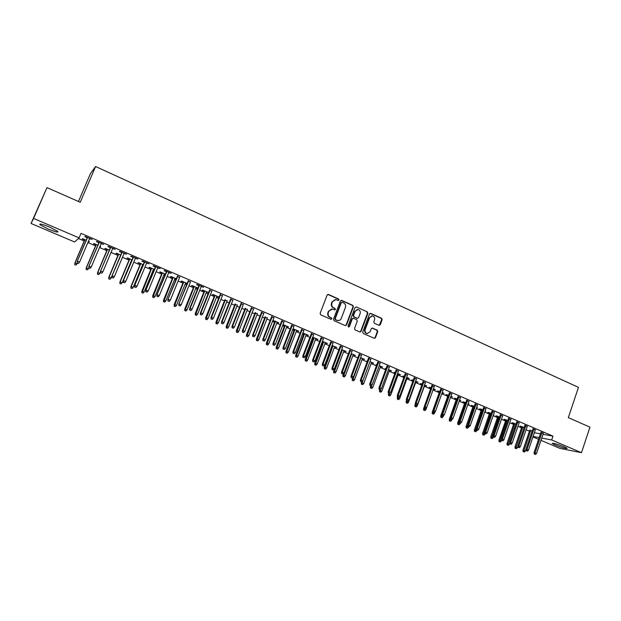 <?xml version="1.0" encoding="UTF-8"?>
<svg xmlns="http://www.w3.org/2000/svg" width="621" height="621" viewBox="0 0 621 621"><rect width="100%" height="100%" fill="white"/><g stroke="black" fill="none" stroke-linecap="round" stroke-linejoin="round"><path stroke-width="0.93" d="M338.981 299.997L338.592 298.988L328.478 294.455L327.127 295.037L320.125 313.388L320.7 314.831L330.877 319.295L331.816 318.876L331.42 317.867L330.108 317.292C328.33 316.283 327.725 314.746 328.292 312.689L328.874 311.16L332.313 309.017L334.657 309.887L335.402 309.421L335.006 308.412L333.702 307.83C331.932 306.813 331.327 305.284 331.893 303.227L332.468 301.705L335.852 299.57L338.243 300.463L338.981 299.997M338.181 300.448L338.577 300.028L338.181 299.027L327.779 294.416M330.977 319.326L331.42 318.891L331.024 317.882L330.108 317.292M334.579 309.871L335.006 309.444L334.61 308.443L333.702 307.83M555.174 445.001L552.216 443.448C553.008 442.874 557.014 443.992 564.217 446.786L567.152 448.331C566.305 448.882 562.315 447.772 555.174 445.001M48.19 229.056L39.93 224.693C39.069 223.343 42.282 224.134 49.564 227.076L57.761 231.416C58.584 232.751 55.393 231.967 48.19 229.056M378.996 325.319L380.285 324.729L382.156 319.691L381.612 318.286L370.776 313.426L369.479 314.009L362.726 332.088L363.277 333.5L374.401 338.352L375.472 337.684L377.747 331.575L377.195 330.17L372.321 328.043L371.257 328.711L370.132 331.746L367.267 333.524C365.404 332.926 364.713 331.606 365.179 329.565L369.627 317.673L372.414 315.903C374.308 316.477 375.022 317.797 374.556 319.869L373.819 321.849L374.362 323.254L378.996 325.319M543.033 434.304L552.977 436.121L81.025 233.364L79.092 237.89L74.605 241.988L31.05 223.467L33.573 218.429L79.092 237.89M552.977 436.121L551.689 439.955L581.481 452.701L559.738 448.323L540.984 440.351M31.05 223.467L46.986 187.604L80.249 202.275L95.58 166.513L578.469 387.372L568.316 417.623L589.95 427.163L581.481 452.701M46.986 187.604L33.573 218.429M353.396 306.805L352.837 305.377L341.736 300.401L340.409 300.991L333.477 319.248L334.044 320.684L345.222 325.583L346.549 324.985L353.396 306.805L352.418 305.408L341.061 300.354M356.345 306.953L367.314 311.874L367.865 313.287L361.096 331.373L360.025 332.041L355.08 329.906L354.521 328.486L357.285 321.119L356.733 319.699L353.597 318.309L352.286 318.907L349.398 326.592L348.637 327.057L348.078 326.009L355.033 307.542L356.345 306.953L367.314 311.874M95.58 166.513L90.394 173.709L78.479 201.499M535.325 429.942L532.927 428.917M524.108 427.597L521.345 426.41L519.979 426.169L521.826 426.961M519.094 422.986L516.703 421.954M507.753 420.596L505.315 419.555L503.98 419.33L505.843 420.13M502.622 415.915L500.231 414.89M491.149 413.493L489.045 412.592L487.749 412.391L489.635 413.19M493.54 414.517L493.951 414.688L493.509 414.618M485.909 408.75L483.518 407.725M474.297 406.281L471.277 405.342L473.179 406.157M476.687 407.306L477.518 407.663L476.61 407.523M468.94 401.469L466.55 400.444M457.196 398.961L454.564 398.193L456.489 399.016M459.579 399.986L460.844 400.529L459.602 400.351M451.708 394.079L449.325 393.054M439.823 391.533L437.595 390.935L439.544 391.773M442.098 392.86L442.827 392.821M442.206 392.55L443.922 393.287L442.711 393.124M434.219 386.572L431.836 385.556M422.187 383.988L420.378 383.576L422.078 384.298M424.663 385.408L425.68 385.486M424.562 385.004L426.743 385.936L425.571 385.796M416.45 378.95L414.075 377.933M404.279 376.326L402.897 376.101L404.162 376.637M407.197 377.941L408.284 378.042M406.646 377.343L409.301 378.476L408.168 378.352M398.41 371.211L396.043 370.201M386.068 368.595L385.152 368.509L385.967 368.858M389.468 370.357L390.617 370.481M388.451 369.557L391.595 370.9L390.5 370.799M380.083 363.355L377.723 362.338M367.539 360.832L367.127 360.801L367.492 360.956M371.467 362.656L372.685 362.811M369.969 361.647L373.625 363.207L372.561 363.122M361.469 355.367L359.109 354.358M353.186 354.839L354.467 355.018M351.191 353.613L355.367 355.398L354.35 355.336M342.551 347.255L340.199 346.246M334.618 346.898L335.969 347.1M332.111 345.455L336.823 347.465L335.852 347.418M323.331 339.012L320.987 338.003M312.604 337.482L313.473 337.855M315.763 338.833L317.184 339.066M312.728 337.156L317.991 339.408L317.059 339.384M303.801 330.636L301.464 329.627M292.895 329.052L294.323 329.658M296.597 330.636L298.096 330.9M297.971 331.226L298.856 331.226L293.019 328.742M283.952 322.12L281.624 321.119M272.867 320.483L274.862 321.336M277.137 322.307L278.705 322.602M278.581 322.928L272.898 320.405M263.778 313.465L261.457 312.464M257.35 313.853L255.091 312.883M243.261 304.663L240.948 303.669M237.253 305.253L234.994 304.29M222.403 295.712L220.098 294.727M219.143 297.117L213.003 294.494L212.335 294.595L214.571 295.549M216.814 296.512L218.639 296.9M219.135 297.149L218.507 297.234M201.196 286.615L203.649 287.259L197.23 284.503L196.585 284.635L198.899 285.637M197.928 288.043L192.161 285.575L191.547 285.707L193.814 286.677M196.05 287.632L197.788 288.377M179.616 277.362L177.334 276.384M176.348 278.806L170.969 276.508L170.41 276.663L172.708 277.649M174.928 278.596L176.209 279.147M157.672 267.946L160.202 268.614L153.55 265.757L153.022 265.959L155.405 266.976M154.396 269.421L149.42 267.286L148.916 267.472L151.245 268.466M153.457 269.413L154.256 269.755M135.347 258.375L137.909 259.05L131.14 256.147L130.682 256.372L133.088 257.405M132.063 259.865L127.507 257.909L127.064 258.126L129.416 259.136M112.634 248.625L115.227 249.316L108.341 246.358L107.945 246.615L110.383 247.663M109.343 250.139L105.221 248.377L104.84 248.625L107.223 249.642M111.594 251.101L111.547 251.489M89.509 238.712L92.141 239.411L85.139 236.399L84.805 236.694L87.282 237.75M86.218 240.249L82.539 238.674L82.228 238.953L84.642 239.985M88.306 241.553L89.199 241.522M88.454 241.204L89.385 241.6L89.051 241.872M534.378 432.721L540.449 433.831M78.417 238.503L84.223 240.979M87.887 242.547L95.564 245.831M99.507 247.515L106.804 250.628M111.035 252.436L117.959 255.394M122.453 257.319L129.013 260.121M133.779 262.155L139.973 264.802M142.186 265.749L142.737 265.982M145.004 266.952L150.841 269.444M153.061 270.391L153.853 270.733M156.127 271.703L161.623 274.047M163.843 275.002L164.883 275.445M167.165 276.415L172.312 278.619M174.54 279.566L175.813 280.118M178.103 281.088L182.908 283.145M185.143 284.1L186.657 284.744M188.947 285.722L193.418 287.639M195.662 288.594L197.4 289.339M199.698 290.317L203.851 292.095M206.087 293.05L208.066 293.888M210.364 294.874L214.191 296.512M216.434 297.467L218.631 298.406M220.936 299.392L224.445 300.89M226.696 301.853L229.11 302.885M231.423 303.871L234.622 305.237M236.873 306.2L239.504 307.325M241.817 308.311L244.705 309.545M246.972 310.516L249.813 311.726M252.134 312.72L254.719 313.822M256.985 314.793L260.036 316.097M262.357 317.09L264.647 318.068M266.914 319.039L270.174 320.428M272.503 321.422L274.498 322.276M276.772 323.246L280.226 324.721M282.563 325.722L284.271 326.452M286.545 327.422L290.201 328.983M292.538 329.984L293.958 330.589M296.24 331.567L300.09 333.213M302.435 334.214L303.576 334.703M305.866 335.674L309.902 337.405M312.247 338.406L313.124 338.779M315.406 339.757L319.636 341.558M321.988 342.567L322.586 342.823M324.876 343.801L329.293 345.687M334.277 347.814L338.872 349.778M343.599 351.796L348.373 353.838M352.844 355.748L357.797 357.867M362.027 359.668L367.151 361.864M371.133 363.564L376.435 365.823M380.168 367.422L385.641 369.759M389.142 371.257L394.77 373.663M398.045 375.061L403.836 377.537M406.879 378.833L412.825 381.379M415.643 382.575L421.752 385.191M424.345 386.293L430.609 388.971M432.992 389.988L439.226 392.658M441.779 393.745L447.733 396.291M450.504 397.471L456.179 399.893M459.16 401.166L464.555 403.479M467.745 404.838L472.876 407.027M476.276 408.486L481.135 410.559M484.737 412.096L489.332 414.06M493.136 415.69L497.468 417.537M501.473 419.245L505.548 420.991M509.748 422.785L513.567 424.415M517.961 426.293L521.531 427.815M526.111 429.771L529.434 431.199M97.831 245.217L93.926 243.548L93.577 243.805L95.983 244.837M99.927 246.521L100.493 246.351M100.074 246.172L100.711 246.452L100.346 246.7M101.122 243.688L103.73 244.379L96.791 241.406L96.426 241.678L98.879 242.733M120.753 255.021L116.406 253.166L115.995 253.391L118.37 254.408M124.037 253.523L126.614 254.199L119.791 251.272L119.364 251.513L121.786 252.553M143.28 264.662L138.514 262.621L138.041 262.823L140.377 263.824M142.589 264.763L143.141 265.004M146.556 263.18L149.102 263.847L142.395 260.975L141.899 261.185L144.297 262.209M165.419 274.133L160.241 271.92L159.706 272.091L162.019 273.077M164.239 274.024L165.279 274.474M168.695 272.673L171.202 273.333L164.612 270.508L164.053 270.686L166.412 271.703M187.185 283.448L181.611 281.057L181.022 281.204L183.304 282.182M185.532 283.137L187.045 283.781M190.453 282.012L188.163 281.026M208.578 292.6L202.625 290.054L201.98 290.17L204.231 291.133M206.475 292.087L208.338 292.491M211.846 291.187L209.541 290.201M227.076 300.898L224.825 299.935M232.875 300.207L230.57 299.221M247.344 309.569L245.085 308.598M253.562 309.079L251.241 308.086M267.286 318.099L265.012 317.129M273.908 317.805L271.579 316.811M282.92 324.783L284.628 325.513M286.902 326.491L288.439 326.77M288.315 327.088L282.997 324.589M293.919 326.39L291.583 325.388M302.792 333.283L303.933 333.772M306.215 334.75L307.674 334.998M302.916 332.957L308.458 335.332L307.55 335.317M313.613 334.835L311.268 333.834M322.338 341.643L322.936 341.899M325.225 342.877L326.615 343.095M322.462 341.317L327.446 343.452L326.491 343.421M332.98 343.149L330.636 342.14M343.941 350.881L345.253 351.075M341.69 349.545L346.13 351.447L345.136 351.393M352.045 351.331L349.693 350.314M362.361 358.759L363.611 358.93M360.615 357.649L364.527 359.318L363.495 359.241M370.815 359.373L368.455 358.364M376.838 364.721L376.171 364.667L376.768 364.923M380.502 366.522L381.682 366.662M379.245 365.614L382.645 367.073L381.566 366.972M389.282 367.298L386.914 366.281M395.22 372.453L394.056 372.313L395.103 372.763M398.372 374.16L399.482 374.277M397.587 373.462L400.483 374.704L399.373 374.587M407.461 375.1L405.094 374.083M413.268 380.168L411.669 379.85L413.151 380.487M415.969 381.69L417.017 381.775M415.643 381.185L418.057 382.218L416.901 382.086M425.369 382.777L422.994 381.76M431.036 387.776L429.018 387.271L430.927 388.086M433.311 389.103L434.289 389.165M433.419 388.793L435.368 389.623L434.172 389.476M442.998 390.337L440.615 389.32M448.541 395.267L446.111 394.576L448.044 395.406M450.815 396.594L451.296 396.446M450.924 396.283L452.414 396.92L451.188 396.749M460.355 397.789L457.972 396.765M465.781 402.641L462.948 401.779L464.865 402.602M468.164 403.658L469.212 404.108L468.063 403.937M477.456 405.125L475.065 404.1M482.758 409.899L480.825 409.076L479.544 408.874L481.438 409.689M485.148 410.923L485.769 411.187L485.094 411.086M494.3 412.344L491.91 411.319M499.486 417.056L497.211 416.086L495.9 415.868L497.77 416.675M510.889 419.462L508.498 418.438M515.958 424.112L513.357 422.994L512.014 422.761L513.862 423.553M527.237 426.48L524.846 425.447M532.197 431.052L529.729 430.337M543.344 433.388L540.953 432.356M533.113 436.439L539.175 437.588M541.76 438.077L551.689 439.955M538.586 439.326L532.942 436.928M335.006 299.586L332.468 301.705M333.298 307.861C331.529 306.844 330.923 305.307 331.49 303.258L332.072 301.736M331.505 309.01L328.874 311.16M329.712 317.308C327.935 316.299 327.329 314.762 327.896 312.705L328.478 311.183M345.416 325.645L346.13 324.993L352.976 306.836M342.241 302.28L341.309 302.691L335.239 318.713L335.635 319.722L337.801 320.552C339.415 320.684 340.572 319.97 341.271 318.41L345.4 307.48C345.959 305.439 345.361 303.91 343.607 302.893L342.241 302.28M341.775 302.248L341.309 302.691M338.142 320.583L335.231 319.73L334.835 318.728L340.898 302.722M359.955 332.025L360.669 331.373L367.43 313.31L366.879 311.889M353.023 318.255L351.866 318.922L348.979 326.592L349.398 326.592M348.536 327.034L348.979 326.592M360.149 313.496C360.622 311.4 359.893 310.065 357.96 309.491L355.158 311.268L353.574 315.476L354.133 316.904L357.51 318.363L358.573 317.696L360.149 313.496M357.285 309.499L355.158 311.268M357.417 318.363L353.714 316.92L353.155 315.491L354.738 311.292M371.762 315.895L369.627 317.673M367.422 333.547L366.832 333.524C364.977 332.926 364.279 331.606 364.752 329.565L369.192 317.68M374.316 338.329L375.037 337.677L377.304 331.575L376.761 330.17L371.956 328.059M379.167 325.373L381.713 319.699L381.17 318.294L370.139 313.38M74.706 264.701L75.972 265.105L74.706 264.701L75.017 262.97L77.089 263.832L77.369 263.172M74.823 264.624L75.017 262.97L84.914 239.69M74.807 263.118L84.79 239.636M77.089 263.832L75.972 265.105M87.437 237.385L77.214 261.449L87.569 237.447M77.229 262.986L78.409 263.475L77.229 262.986L77.431 261.294L79.55 262.178L89.665 238.348M77.214 261.449L77.113 263.071M78.409 263.475L79.55 262.178M86.133 269.467L87.406 269.871L86.133 269.467L86.234 267.884L88.516 268.606L88.811 267.899M86.265 269.39L86.466 267.752L96.278 244.55M86.234 267.884L96.131 244.488M88.516 268.606L87.406 269.871M97.466 274.187L98.739 274.591L97.466 274.187L97.559 272.611L99.849 273.333L100.455 271.889M97.613 274.125L97.815 272.487L107.542 249.37M97.559 272.611L107.371 249.293M99.849 273.333L98.739 274.591M99.034 242.369L88.904 266.339L99.197 242.431M88.943 267.876L90.115 268.365L88.943 267.876L89.152 266.192L91.248 267.069L101.277 243.331M88.904 266.339L88.811 267.954M90.115 268.365L91.248 267.069M110.538 247.298L100.493 271.183L110.717 247.383M100.555 272.728L101.712 273.217L100.555 272.728L100.765 271.059L102.845 271.928L112.781 248.268M100.493 271.183L100.408 272.798M101.712 273.217L102.845 271.928M108.706 278.876L109.979 279.279L108.706 278.876L109.063 277.183L111.081 278.029L120.707 255.006M108.861 278.813L109.063 277.183L118.712 254.152M108.784 277.3L118.51 254.067M111.081 278.029L109.979 279.279M119.845 283.518L121.118 283.921L119.845 283.518L119.915 281.95L122.221 282.679L131.768 259.733M120.008 283.455L120.226 281.841L129.781 258.887M119.915 281.95L129.564 258.794M122.221 282.679L121.118 283.921M121.933 252.196L111.982 275.996L122.143 252.281M112.067 277.54L113.208 278.014L112.067 277.54L112.277 275.871L114.342 276.733L124.192 253.158M111.982 275.996L111.904 277.603M113.208 278.014L114.342 276.733M133.236 257.04L123.369 280.762L133.468 257.141M123.47 282.307L124.611 282.78L123.47 282.307L123.688 280.645L125.737 281.507L135.494 258.01M123.369 280.762L123.3 282.361M124.611 282.78L125.737 281.507M130.891 288.121L132.172 288.524L130.891 288.121L130.953 286.553L133.267 287.29L142.729 264.422M131.07 288.066L131.287 286.46L140.765 263.583M130.953 286.553L140.517 263.483M133.267 287.29L132.172 288.524M144.445 261.852L134.664 285.481L144.701 261.961M134.78 287.034L135.906 287.5L134.78 287.034L135.005 285.381L137.031 286.234L146.711 262.823M134.664 285.481L134.594 287.081M135.906 287.5L137.031 286.234M141.844 292.685L143.125 293.089L141.844 292.685L141.906 291.125L144.219 291.854L153.597 269.079M142.03 292.638L151.648 268.241M141.906 291.125L151.384 268.125M144.219 291.854L143.125 293.089M155.553 266.619L145.857 290.162L155.824 266.735M145.997 291.715L147.107 292.18L145.997 291.715L146.222 290.077L148.225 290.915L157.819 267.589M145.857 290.162L145.795 291.761M147.107 292.18L148.225 290.915M152.704 297.211L153.985 297.622L152.704 297.211L152.758 295.65L155.071 296.396L164.379 273.69M152.906 297.172L162.446 272.86M152.758 295.65L162.159 272.735M155.071 296.396L153.985 297.622M163.47 301.697L164.759 302.109L163.47 301.697L163.525 300.145L165.846 300.89L175.068 278.262M163.688 301.666L173.15 277.44M163.525 300.145L172.84 277.308M165.846 300.89L164.759 302.109M174.152 306.145L175.44 306.564L174.152 306.145L174.198 304.6L176.519 305.346L185.671 282.796M174.377 306.122L183.769 281.981M174.198 304.6L183.436 281.841M176.519 305.346L175.44 306.564M184.74 310.562L186.036 310.981L184.74 310.562L184.779 309.017L187.115 309.763L196.182 287.298M184.98 310.539L194.295 286.491M184.779 309.017L193.946 286.335M187.115 309.763L186.036 310.981M195.242 314.94L196.539 315.359L195.242 314.94L195.281 313.403L197.618 314.148L206.607 291.754M195.499 314.925L204.736 290.954M195.281 313.403L204.371 290.799M197.618 314.148L196.539 315.359M205.66 319.279L206.964 319.699L205.66 319.279L205.691 317.742L208.027 318.495L216.954 296.178M205.924 319.272L215.099 295.386M205.691 317.742L214.703 295.216M208.027 318.495L206.964 319.699M215.992 323.588L217.296 324.007L215.992 323.588L216.015 322.058L218.359 322.811L227.208 300.572M216.263 323.58L225.369 299.78M216.015 322.058L224.957 299.609M218.359 322.811L217.296 324.007M226.246 327.857L227.542 328.284L226.246 327.857L226.261 326.328L228.606 327.088L237.385 304.919M226.525 327.857L235.553 304.143M226.261 326.328L235.126 303.956M228.606 327.088L227.542 328.284M236.407 332.095L237.711 332.514L236.407 332.095L236.422 330.574L238.767 331.335L247.469 309.235M236.702 332.095L245.66 308.466M236.422 330.574L245.21 308.272M238.767 331.335L237.711 332.514M166.56 271.346L156.95 294.804L166.863 271.47M157.113 296.357L158.215 296.822L157.113 296.357L157.338 294.727L159.325 295.565L168.842 272.324M156.95 294.804L156.896 296.403M158.215 296.822L159.325 295.565M177.482 276.027L167.949 299.407L177.808 276.166M168.128 300.96L169.23 301.418L168.128 300.96L168.361 299.345L170.333 300.168L179.764 277.005M167.949 299.407L167.903 300.999M169.23 301.418L170.333 300.168M188.31 280.676L178.864 303.972L188.652 280.824M179.058 305.524L180.144 305.982L179.058 305.524L179.29 303.917L181.247 304.732L190.593 281.655M178.864 303.972L178.817 305.555M180.144 305.982L181.247 304.732M199.038 285.28L189.677 308.497L190.127 308.451L199.411 285.435M189.886 310.058L190.965 310.508L189.886 310.058L190.127 308.451L192.068 309.266L201.336 286.265M189.677 308.497L189.638 310.081M190.965 310.508L192.068 309.266M209.688 289.852L200.397 312.984L200.87 312.945L210.077 290.015M200.63 314.544L201.701 314.987L200.63 314.544L200.87 312.945L202.795 313.752L211.986 290.838M200.397 312.984L200.366 314.56M201.701 314.987L202.795 313.752M220.238 294.377L211.031 317.432L211.528 317.409L220.649 294.556M211.28 318.992L212.343 319.435L211.28 318.992L211.528 317.409L213.438 318.208L222.543 295.363M211.031 317.432L211.008 319.008M212.343 319.435L213.438 318.208M230.709 298.872L221.581 321.849L222.093 321.825L231.136 299.05M221.844 323.401L222.892 323.844L221.844 323.401L222.093 321.825L223.979 322.617L233.015 299.858M221.581 321.849L221.557 323.417M222.892 323.844L223.979 322.617M241.088 303.32L232.037 326.219L232.565 326.211L241.538 303.514M232.316 327.779L233.356 328.214L232.316 327.779L232.565 326.211L234.443 326.995L243.401 304.313M232.037 326.219L232.021 327.787M233.356 328.214L234.443 326.995M251.381 307.737L242.4 330.558L242.958 330.558L251.854 307.938M242.702 332.119L243.735 332.553L242.702 332.119L242.958 330.558L244.814 331.335L253.702 308.738M242.4 330.558L242.392 332.119M243.735 332.553L244.814 331.335M246.49 336.295L247.795 336.722L246.49 336.295L246.498 334.781L248.85 335.542L257.482 313.52M246.793 336.303L255.689 312.751M246.498 334.781L255.215 312.549M248.85 335.542L247.795 336.722M261.588 312.122L252.685 334.866L253.259 334.874L262.078 312.332M253.003 336.427L254.028 336.854L253.003 336.427L253.259 334.874L255.107 335.643L263.909 313.116M252.685 334.866L252.685 336.419M254.028 336.854L255.107 335.643M256.489 340.463L257.8 340.89L256.489 340.463L256.489 338.95L258.848 339.718L267.41 317.766M256.799 340.479L265.633 317.005M256.489 338.95L265.144 316.795M258.848 339.718L257.8 340.89M271.711 316.469L262.885 339.128L263.475 339.144L272.223 316.687M263.219 340.688L264.236 341.115L263.219 340.688L263.475 339.144L265.307 339.912L274.04 317.463M262.885 339.128L262.885 340.681M264.236 341.115L265.307 339.912M266.409 344.601L267.721 345.028L266.409 344.601L266.409 343.087L268.769 343.855L277.261 321.981M266.735 344.616L275.491 321.228M266.409 343.087L274.987 321.01M268.769 343.855L267.721 345.028M281.755 320.778L272.999 343.359L273.613 343.39L282.283 321.003M273.349 344.927L274.358 345.346L273.349 344.927L273.613 343.39L275.429 344.15L284.084 321.779M272.999 343.359L273.007 344.911M274.358 345.346L275.429 344.15M276.252 348.699L277.564 349.126L276.252 348.699L276.244 347.193L278.612 347.962L287.034 326.165M276.586 348.723L285.28 325.412M276.244 347.193L284.752 325.187M278.612 347.962L277.564 349.126M291.715 325.047L283.036 347.558L283.665 347.597L292.266 325.288M283.393 349.118L284.395 349.538L283.393 349.118L283.665 347.597L285.458 348.35L294.051 326.048M283.036 347.558L283.044 349.103M284.395 349.538L285.458 348.35M286.017 352.767L287.329 353.202L286.017 352.767L286.002 351.269L288.369 352.037L296.722 330.31M286.359 352.79L294.983 329.565M286.002 351.269L294.447 329.332M288.369 352.037L287.329 353.202M301.596 329.293L292.988 351.727L293.632 351.765L302.163 329.534M293.36 353.287L294.354 353.698L293.36 353.287L293.632 351.765L295.417 352.511L303.933 330.294M292.988 351.727L293.003 353.264M294.354 353.698L295.417 352.511M295.697 356.803L297.017 357.238L295.697 356.803L295.681 355.305L298.049 356.081L306.339 334.424M296.054 356.834L304.616 333.687M295.681 355.305L304.057 333.446M298.049 356.081L297.017 357.238M311.4 333.493L302.854 355.856L303.522 355.903L311.983 333.741M303.242 357.417L304.228 357.828L303.242 357.417L303.522 355.903L305.291 356.648L313.737 334.502M302.854 355.856L302.877 357.385M304.228 357.828L305.291 356.648M305.307 360.809L306.627 361.243L305.307 360.809L305.284 359.318L307.659 360.095L315.879 338.507M305.672 360.848L314.172 337.777M305.284 359.318L313.597 337.529M307.659 360.095L306.627 361.243M321.119 337.669L312.65 359.947L313.326 360.009L321.717 337.925M313.054 361.515L314.024 361.919L313.054 361.515L313.326 360.009L315.08 360.747L323.463 338.67M312.65 359.947L312.673 361.476M314.024 361.919L315.08 360.747M314.839 364.783L316.159 365.218L314.839 364.783L314.816 363.293L317.191 364.069L325.35 342.559M315.212 364.822L323.65 341.829M314.816 363.293L323.06 341.581M317.191 364.069L316.159 365.218M330.76 341.806L322.361 364.015L323.052 364.077L331.381 342.07M322.78 365.575L323.743 365.979L322.78 365.575L323.052 364.077L324.799 364.806L333.112 342.815M322.361 364.015L322.392 365.536M323.743 365.979L324.799 364.806M324.302 368.727L325.621 369.161L324.302 368.727L324.271 367.236L326.646 368.02L334.742 346.572M324.682 368.765L333.058 345.858M324.271 367.236L332.445 345.594M326.646 368.02L325.621 369.161M340.331 345.913L331.994 368.043L332.709 368.121L340.96 346.184M332.421 369.611L333.384 370.007L332.421 369.611L332.709 368.121L334.432 368.843L342.683 346.922M331.994 368.043L332.033 369.565M333.384 370.007L334.432 368.843M333.687 372.639L335.006 373.074L333.687 372.639L333.648 371.156L336.031 371.932L344.057 350.562M334.075 372.685L342.388 349.848M333.648 371.156L341.767 349.576M336.031 371.932L335.006 373.074M349.817 349.98L341.55 372.041L342.28 372.126L350.469 350.26M341.992 373.609L342.947 374.005L341.992 373.609L342.28 372.126L343.995 372.841L352.177 350.989M341.55 372.041L341.589 373.563M342.947 374.005L343.995 372.841M343.002 376.52L344.321 376.955L343.002 376.52L342.955 375.037L345.338 375.821L353.31 354.521M343.397 376.567L351.649 353.807M342.955 375.037L343.63 373.252M345.338 375.821L344.321 376.955M359.233 354.024L351.036 376.008L351.773 376.101L359.901 354.312M351.494 377.576L352.433 377.972L351.494 377.576L351.773 376.101L353.481 376.815L361.593 355.033M351.036 376.008L351.075 377.521M352.433 377.972L353.481 376.815M352.239 380.37L353.566 380.805L352.239 380.37L352.192 378.895L354.575 379.679L362.485 358.441M352.643 380.425L360.832 357.743M352.192 378.895L352.612 377.778M354.575 379.679L353.566 380.805M368.571 358.03L360.436 379.943L361.197 380.044L369.262 358.325M360.91 381.511L361.849 381.899L360.91 381.511L361.197 380.044L362.889 380.751L370.939 359.047M360.436 379.943L360.49 381.457M361.849 381.899L362.889 380.751M361.406 384.189L362.734 384.632L361.406 384.189L361.36 382.722L363.743 383.506L371.583 362.338M361.818 384.244L362.85 380.789M361.36 382.722L361.67 381.876M363.743 383.506L362.734 384.632M377.84 362.004L369.774 383.848L370.551 383.957L378.546 362.307M370.256 385.416L371.187 385.804L370.256 385.416L370.551 383.957L372.22 384.655L380.207 363.021M369.774 383.848L369.829 385.354M371.187 385.804L372.22 384.655M370.504 387.985L371.832 388.42L370.504 387.985L370.45 386.51L372.841 387.302L380.619 366.204M370.923 388.04L371.731 385.199M370.45 386.51L370.737 385.734M372.841 387.302L371.832 388.42M387.038 365.955L379.027 387.721L379.819 387.838L387.752 366.258M379.532 389.289L380.448 389.678L379.532 389.289L379.819 387.838L381.48 388.529L389.406 366.972M379.027 387.721L379.089 389.227M380.448 389.678L381.48 388.529M379.532 391.742L380.859 392.185L379.532 391.742L379.478 390.283L381.868 391.067L389.584 370.038M379.959 391.812L380.557 389.561M379.478 390.283L379.757 389.507M381.868 391.067L380.859 392.185M396.159 369.868L388.218 391.564L389.025 391.688L396.889 370.186M388.73 393.132L389.646 393.512L388.73 393.132L389.025 391.688L390.671 392.379L398.527 370.884M388.218 391.564L388.28 393.062M389.646 393.512L390.671 392.379M388.49 395.476L389.825 395.919L388.49 395.476L388.428 394.017L390.826 394.809L398.488 373.85M388.925 395.546L389.452 393.489M388.428 394.017L388.715 393.248M390.826 394.809L389.825 395.919M405.21 373.757L397.331 395.383L398.154 395.507L405.963 374.075M397.851 396.943L398.767 397.324L397.851 396.943L398.154 395.507L399.784 396.19L407.586 374.774M397.331 395.383L397.401 396.873M398.767 397.324L399.784 396.19M397.386 399.187L398.713 399.629L397.386 399.187L397.316 397.727L399.714 398.519L407.314 377.622M397.828 399.256L398.333 397.254M397.316 397.727L397.595 396.959M399.714 398.519L398.713 399.629M414.199 377.607L406.375 399.163L407.213 399.295L414.96 377.933M406.91 400.731L407.811 401.104L406.91 400.731L407.213 399.295L408.835 399.978L416.567 378.624M406.375 399.163L406.445 400.654M407.811 401.104L408.835 399.978M406.204 402.858L407.539 403.301L406.204 402.858L406.134 401.407L408.533 402.206L416.078 381.372M406.662 402.936L407.166 400.956M406.134 401.407L406.445 400.568M408.533 402.206L407.539 403.301M423.111 381.434L415.348 402.92L416.202 403.06L423.887 381.768M415.899 404.481L416.792 404.861L415.899 404.481L416.202 403.06L417.809 403.735L425.486 382.451M415.348 402.92L415.426 404.403M416.792 404.861L417.809 403.735M414.968 406.514L416.295 406.957L414.968 406.514L414.89 405.063L417.289 405.855L424.78 385.098M415.426 406.592L415.93 404.613M414.89 405.063L415.387 403.681M417.289 405.855L416.295 406.957M431.952 385.23L424.259 406.646L425.121 406.794L432.744 385.563M424.818 408.207L425.703 408.579L424.818 408.207L425.121 406.794L426.72 407.461L434.335 386.246M424.259 406.646L424.337 408.129M425.703 408.579L426.72 407.461M423.654 410.132L424.989 410.574L423.654 410.132L423.576 408.688L425.975 409.487L426.697 407.485M424.12 410.217L424.632 408.253M423.576 408.688L424.267 406.786M425.975 409.487L424.989 410.574M440.731 388.994L433.093 410.341L433.97 410.497L441.539 389.336M433.66 411.909L434.545 412.274L433.66 411.909L433.97 410.497L435.554 411.156L443.115 390.019M433.093 410.341L433.179 411.824M434.545 412.274L435.554 411.156M432.286 413.726L433.613 414.176L432.286 413.726L432.2 412.29L434.599 413.089L435.119 411.638M432.759 413.819L433.264 411.855M432.2 412.29L439.652 391.463M434.599 413.089L433.613 414.176M449.441 392.736L441.865 414.013L442.75 414.168L450.264 393.085M442.447 415.573L443.316 415.938L442.447 415.573L442.75 414.168L444.325 414.828L451.824 393.753M441.865 414.013L441.95 415.488M443.316 415.938L444.325 414.828M440.848 417.296L442.175 417.747L440.848 417.296L440.763 415.86L443.161 416.66L443.479 415.76M441.329 417.39L441.935 415.162M440.763 415.86L448.16 395.096M443.161 416.66L442.175 417.747M458.088 396.439L450.567 417.654L451.467 417.817L458.919 396.796M451.157 419.214L452.026 419.579L451.157 419.214L451.467 417.817L453.027 418.469L460.472 397.463M450.567 417.654L450.66 419.121M452.026 419.579L453.027 418.469M449.34 420.836L450.675 421.286L449.34 420.836L449.255 419.408L451.661 420.207L451.886 419.555M449.829 420.929L450.605 418.251M449.255 419.408L456.598 398.713M451.661 420.207L450.675 421.286M466.666 400.126L459.206 421.263L460.114 421.442L467.512 400.483M459.804 422.831L460.666 423.188L459.804 422.831L460.114 421.442L461.667 422.086L469.049 401.15M459.206 421.263L459.299 422.73M460.666 423.188L461.667 422.086M457.778 424.353L459.113 424.803L457.778 424.353L457.685 422.924L460.091 423.724L460.308 423.118M458.275 424.453L459.206 421.317M457.685 422.924L464.974 402.292M460.091 423.724L459.113 424.803M475.181 403.774L467.776 424.849L468.7 425.028L476.035 404.147M468.389 426.417L469.243 426.774L468.389 426.417L468.7 425.028L470.244 425.672L477.565 404.799M467.776 424.849L467.869 426.317M469.243 426.774L470.244 425.672M466.154 427.846L467.489 428.296L466.154 427.846L466.06 426.417L468.459 427.225L468.661 426.643M466.65 427.947L474.126 406.212M466.06 426.417L473.287 405.855M468.459 427.225L467.489 428.296M483.635 407.407L476.284 428.412L477.223 428.599L484.504 407.78M476.905 429.973L477.751 430.33L476.905 429.973L477.223 428.599L478.752 429.235L486.018 408.432M476.284 428.412L476.385 429.872M477.751 430.33L478.752 429.235M474.467 431.308L475.802 431.758L474.467 431.308L474.366 429.887L476.773 430.687L476.975 430.12M474.972 431.409L482.393 409.744M474.366 429.887L481.547 409.386M476.773 430.687L475.802 431.758M492.018 411.001L484.722 431.944L485.676 432.138L492.903 411.381M485.358 433.505L486.204 433.854L485.358 433.505L485.676 432.138L487.19 432.767L494.409 412.026M484.722 431.944L484.83 433.396M486.204 433.854L487.19 432.767M482.719 434.747L484.054 435.197L482.719 434.747L482.61 433.326L485.024 434.133L485.218 433.559M483.231 434.855L490.598 413.26M482.61 433.326L489.736 412.887M485.024 434.133L484.054 435.197M500.34 414.572L493.105 435.453L494.068 435.647L501.24 414.96M493.749 437.013L494.588 437.363L493.749 437.013L494.068 435.647L495.574 436.276L502.731 415.604M493.105 435.453L493.214 436.905M494.588 437.363L495.574 436.276M490.908 438.162L492.243 438.612L490.908 438.162L490.8 436.749L493.206 437.549L493.408 436.982M491.428 438.271L498.748 416.745M490.8 436.749L497.871 416.373M493.206 437.549L492.243 438.612M508.607 418.119L501.419 438.931L502.397 439.132L509.515 418.507M502.078 440.491L502.909 440.84L502.078 440.491L502.397 439.132L503.895 439.753L510.998 419.144M501.419 438.931L501.341 440.949L500.379 441.997L499.036 441.554L500.379 441.997M502.909 440.84L503.895 439.753M499.036 441.554L498.927 440.142L499.882 440.336L506.837 420.2M499.563 441.663L499.882 440.336L501.341 440.949M498.927 440.142L505.952 419.827M516.812 421.643L509.678 442.385L510.664 442.594L517.728 422.039M510.346 443.945L511.168 444.287L510.346 443.945L510.664 442.594L512.146 443.215L519.203 422.668M509.678 442.385L509.794 443.829M511.168 444.287L512.146 443.215M507.109 444.915L508.452 445.366L507.109 444.915L507 443.503L509.406 444.318L509.756 443.309M507.644 445.032L514.863 423.638M507 443.503L513.971 423.258M509.406 444.318L508.452 445.366M524.955 425.137L517.875 445.816L518.877 446.025L525.886 425.532M518.551 447.376L519.366 447.718L518.551 447.376L518.877 446.025L520.344 446.639L527.345 426.161M517.875 445.816L517.992 447.252M519.366 447.718L520.344 446.639M515.127 448.253L516.462 448.704L515.127 448.253L515.011 446.848L517.417 447.656L517.906 446.227M515.663 448.37L522.835 427.046M515.011 446.848L521.927 426.658M517.417 447.656L516.462 448.704M533.035 428.606L526.01 449.216L527.019 449.433L533.975 429.01M526.693 450.776L527.501 451.118L526.693 450.776L527.019 449.433L528.479 450.046L535.426 429.631M526.01 449.216L526.127 450.652M527.501 451.118L528.479 450.046M523.084 451.568L524.419 452.026L523.084 451.568L522.96 450.171L525.374 450.978L532.166 431.044M523.627 451.692L530.745 430.438M522.96 450.171L529.829 430.043M525.374 450.978L524.419 452.026M541.054 432.045L534.083 452.593L535.108 452.818L542.009 432.457M534.774 454.153L535.581 454.487L534.774 454.153L535.108 452.818L536.552 453.423L543.453 433.078M534.083 452.593L534.207 454.029M535.581 454.487L536.552 453.423M338.181 299.027L338.592 298.988M331.024 317.882L331.42 317.867M334.61 308.443L335.006 308.412M331.49 303.258L331.893 303.227M327.896 312.705L328.292 312.689M328.082 294.494L328.478 294.455M346.13 324.993L346.549 324.985M341.325 300.432L341.736 300.401M352.418 305.408L352.837 305.377M334.835 318.728L335.239 318.713M335.231 319.73L335.635 319.722M336.605 320.335L337.009 320.32M367.43 313.31L367.865 313.287M360.669 331.373L361.096 331.373M351.866 318.922L352.286 318.907M353.155 315.491L353.574 315.476M353.714 316.92L354.133 316.904M356.842 318.301L357.261 318.294M364.752 329.565L365.179 329.565M372.119 328.113L372.553 328.113M376.761 330.17L377.195 330.17M377.304 331.575L377.747 331.575M375.037 337.677L375.472 337.684M370.341 313.442L370.776 313.426M381.17 318.294L381.612 318.286M381.713 319.699L382.156 319.691M379.842 324.736L380.285 324.729M327.795 294.416L328.183 294.37M341.069 300.354L341.457 300.323M337.397 320.56L337.801 320.552M357.091 318.379L357.51 318.363M366.832 333.524L367.267 333.524"/></g></svg>
